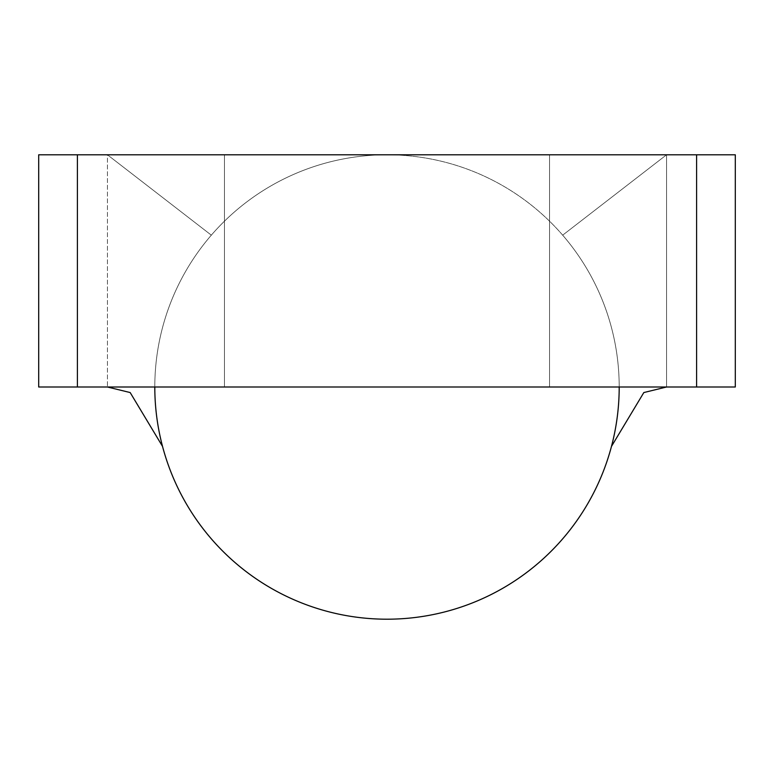 <?xml version="1.0" encoding="UTF-8"?>
<svg xmlns="http://www.w3.org/2000/svg" width="774" height="774" viewBox="0 0 774 774"><rect width="100%" height="100%" fill="white"/><g stroke="black" fill="none" stroke-linecap="round" stroke-linejoin="round"><path stroke-width="0.58" stroke-dasharray="3.87 2.9" d="M38.7 154.8L77.4 154.8L77.4 387L735.3 387L39.774 387L107.451 387L107.451 154.8L38.7 154.8L107.451 154.8L211.321 235.17A232.2 232.2 0 0 1 387 154.8L224.46 154.8L549.54 154.8L549.54 387L224.46 387L224.46 154.8L549.54 154.8L549.54 387L224.46 387L224.46 154.8L227.585 154.8L224.46 154.8L224.46 387L549.54 387L224.46 387L549.54 387L549.54 154.8L387 154.8A232.2 232.2 0 0 1 619.2 387A232.2 232.2 0 0 0 387 154.8L549.54 154.8L387 154.8A232.2 232.2 0 0 0 385.375 154.81A232.2 232.2 0 0 0 154.8 387L666.549 387L666.549 154.8L735.3 154.8L735.3 387L696.6 387L696.6 154.8L735.3 154.8L666.549 154.8L735.3 154.8L666.549 154.8L562.679 235.17A232.2 232.2 0 0 0 388.625 154.81A232.2 232.2 0 0 0 387 154.8A232.2 232.2 0 0 0 211.321 235.17L107.451 154.8L107.451 387L107.451 154.8L666.549 154.8L666.549 387L735.3 387L619.2 387A232.2 232.2 0 0 0 562.679 235.17L666.549 154.8L666.549 387L154.8 387A232.2 232.2 0 0 0 387 619.2A232.2 232.2 0 0 0 619.2 387L735.3 387L735.3 154.8L696.6 154.8L696.6 387L38.7 387M107.451 154.8L666.549 154.8L107.451 154.8L211.321 235.17A232.2 232.2 0 0 0 154.8 387A232.2 232.2 0 0 1 211.321 235.17A232.2 232.2 0 0 0 387 619.2A232.2 232.2 0 0 0 562.679 235.17A232.2 232.2 0 0 0 388.625 154.81A232.2 232.2 0 0 0 387 154.8L696.6 154.8L387 154.8A232.2 232.2 0 0 0 385.375 154.81A232.2 232.2 0 0 0 211.321 235.17L107.451 154.8L666.549 154.8L562.679 235.17L666.549 154.8L666.549 387L107.451 387L107.451 154.8M39.774 387L77.4 387L77.4 154.8L39.774 154.8M549.54 387L224.46 387L549.54 387L549.54 154.8L224.46 154.8L224.46 387L549.54 387M154.8 387L107.451 387L154.8 387A232.2 232.2 0 0 0 162.076 444.663M611.924 444.663A232.2 232.2 0 0 0 619.2 387M383.904 154.8L385.375 154.8M390.096 154.8L388.625 154.8M611.566 446.24L643.833 392.553L666.549 387M130.167 392.553L162.434 446.24"/><path stroke-width="1.16" d="M619.2 387A232.2 232.2 0 0 1 387 619.2A232.2 232.2 0 0 0 611.924 444.663M39.774 154.8L735.3 154.8L735.3 387L735.3 154.8L38.7 154.8L38.7 387L77.4 387L77.4 154.8L77.4 387L696.6 387L696.6 154.8L696.6 387L735.3 387L39.774 387M162.076 444.663A232.2 232.2 0 0 0 387 619.2A232.2 232.2 0 0 1 154.8 387M383.904 154.8L385.375 154.8M390.096 154.8L388.625 154.8M162.434 446.24L130.167 392.553L107.451 387L130.167 392.553M611.566 446.24L643.833 392.553L666.549 387M38.7 154.8L38.7 387"/></g></svg>

